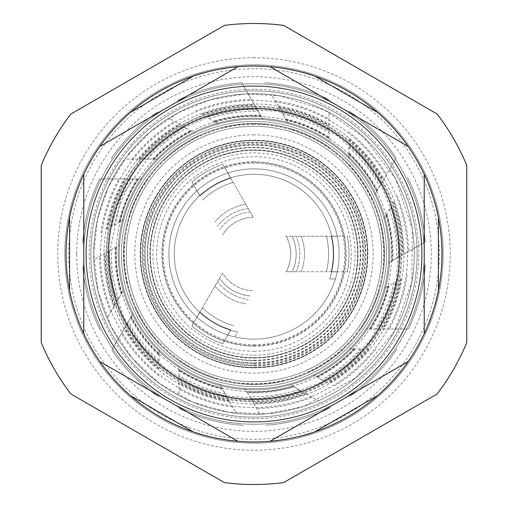 <?xml version="1.0" encoding="UTF-8"?>
<svg xmlns="http://www.w3.org/2000/svg" width="508" height="508" viewBox="0 0 508 508"><rect width="100%" height="100%" fill="white"/><g stroke="black" fill="none" stroke-linecap="round" stroke-linejoin="round"><path stroke-width="0.38" stroke-dasharray="2.54 1.91" d="M227.825 334.988L230.588 330.206A79.718 79.718 0 0 1 199.708 312.376L196.945 317.157A85.109 85.109 0 0 0 227.825 334.988L230.588 330.206A79.718 79.718 0 0 0 237.719 332.041L234.886 336.937L237.719 332.041A79.718 79.718 0 0 1 230.492 330.175L227.736 334.956A85.109 85.109 0 0 0 234.886 336.937A85.109 85.109 0 0 1 227.825 334.988L230.588 330.206A79.718 79.718 0 0 1 199.708 312.376L191.884 325.933A95.04 95.04 0 0 0 222.758 343.757L230.588 330.206A79.718 79.718 0 0 0 237.719 332.041A79.718 79.718 0 0 1 230.492 330.175L227.736 334.956A85.109 85.109 0 0 0 234.886 336.937A85.109 85.109 0 0 1 227.825 334.988L222.758 343.757A95.04 95.04 0 0 1 191.884 325.933L196.945 317.157A85.109 85.109 0 0 0 227.825 334.988A85.109 85.109 0 0 1 196.945 317.157A85.109 85.109 0 0 0 227.825 334.988M199.714 195.618A79.718 79.718 0 0 0 199.708 312.376L196.945 317.157A85.109 85.109 0 0 1 196.952 190.837L199.714 195.618A79.718 79.718 0 0 1 230.588 177.794L227.832 173.012A85.109 85.109 0 0 0 196.952 190.837L199.714 195.618A79.718 79.718 0 0 0 199.708 312.376L196.945 317.157A85.109 85.109 0 0 1 196.952 190.837L199.714 195.618A79.718 79.718 0 0 1 230.588 177.794L222.764 164.236A95.04 95.04 0 0 0 191.884 182.067L196.952 190.837L191.884 182.067A95.04 95.04 0 0 1 222.764 164.236L227.832 173.012A85.109 85.109 0 0 0 196.952 190.837L199.714 195.618A79.718 79.718 0 0 1 230.588 177.794L227.832 173.012A85.109 85.109 0 0 0 196.952 190.837A85.109 85.109 0 0 1 337.223 236.176L331.705 236.176A79.718 79.718 0 0 0 230.588 177.794L227.832 173.012A85.109 85.109 0 0 1 337.223 236.176L331.705 236.176A79.718 79.718 0 0 1 331.699 271.831L337.223 271.831A85.109 85.109 0 0 0 337.223 236.176L331.705 236.176A79.718 79.718 0 0 0 230.588 177.794M331.705 236.176A79.718 79.718 0 0 1 329.724 278.924L335.382 278.924L329.724 278.924A79.718 79.718 0 0 0 331.699 271.831L347.351 271.831A95.04 95.04 0 0 0 347.351 236.176L337.223 236.176L347.351 236.176A95.04 95.04 0 0 1 347.351 271.831L337.223 271.831A85.109 85.109 0 0 0 337.223 236.176L331.705 236.176A79.718 79.718 0 0 1 331.699 271.831L337.223 271.831A85.109 85.109 0 0 0 337.223 236.176A85.109 85.109 0 0 1 335.382 278.924L329.724 278.924A79.718 79.718 0 0 0 199.784 195.555A79.718 79.718 0 0 0 230.492 330.175L227.736 334.956A85.109 85.109 0 0 1 197.021 317.227L199.784 312.445A79.718 79.718 0 0 0 230.492 330.175L227.736 334.956A85.109 85.109 0 0 1 197.021 317.227L199.784 312.445A79.718 79.718 0 0 0 230.492 330.175M331.699 271.831L337.223 271.831A85.109 85.109 0 0 1 335.382 278.924A85.109 85.109 0 0 0 337.242 271.729L331.724 271.729A79.718 79.718 0 0 1 329.724 278.924L335.382 278.924A85.109 85.109 0 0 0 337.242 271.729L331.724 271.729A79.718 79.718 0 0 0 331.724 236.271L337.242 236.271A85.109 85.109 0 0 0 227.736 173.044L230.492 177.825A79.718 79.718 0 0 0 199.784 195.555L197.021 190.773A85.109 85.109 0 0 0 197.021 317.227L219.519 278.263A42.164 42.164 0 0 0 250.228 295.993A42.164 42.164 0 0 1 219.519 278.263L222.555 272.999A36.741 36.741 0 0 0 253.27 290.735A36.741 36.741 0 0 1 222.555 272.999L199.784 312.445A79.718 79.718 0 0 1 199.784 195.555L197.021 190.773A85.109 85.109 0 0 0 197.021 317.227L199.784 312.445M199.784 195.555L197.021 190.773A85.109 85.109 0 0 1 227.736 173.044L230.492 177.825A79.718 79.718 0 0 0 199.784 195.555L197.021 190.773A85.109 85.109 0 0 1 227.736 173.044L250.228 212.007A42.164 42.164 0 0 0 219.519 229.737A42.164 42.164 0 0 1 250.228 212.007L253.27 217.265A36.741 36.741 0 0 0 222.555 235.001A36.741 36.741 0 0 1 253.27 217.265L230.492 177.825A79.718 79.718 0 0 1 331.724 236.271L337.242 236.271A85.109 85.109 0 0 0 227.736 173.044L230.492 177.825M331.724 271.729L286.175 271.729A36.741 36.741 0 0 0 286.175 236.271A36.741 36.741 0 0 1 286.175 271.729L292.252 271.729A42.164 42.164 0 0 0 292.252 236.271A42.164 42.164 0 0 1 292.252 271.729L337.242 271.729A85.109 85.109 0 0 0 337.242 236.271L286.175 236.271L337.242 236.271A85.109 85.109 0 0 1 337.242 271.729L331.724 271.729A79.718 79.718 0 0 0 331.724 236.271M222.764 164.236A95.04 95.04 0 0 0 191.884 182.067A95.04 95.04 0 0 1 222.764 164.236M191.884 325.933A95.04 95.04 0 0 0 222.758 343.757A95.04 95.04 0 0 1 191.884 325.933M347.351 271.831A95.04 95.04 0 0 0 347.351 236.176A95.04 95.04 0 0 1 347.351 271.831M254 339.109A85.109 85.109 0 0 0 339.109 254A85.109 85.109 0 0 0 254 168.891A85.109 85.109 0 0 0 168.891 254A85.109 85.109 0 0 0 254 339.109A85.109 85.109 0 0 0 339.109 254A85.109 85.109 0 0 0 254 168.891A85.109 85.109 0 0 0 168.891 254A85.109 85.109 0 0 0 254 339.109A85.109 85.109 0 0 0 339.109 254A85.109 85.109 0 0 0 254 168.891A85.109 85.109 0 0 0 168.891 254A85.109 85.109 0 0 0 254 339.109A85.109 85.109 0 0 0 339.109 254A85.109 85.109 0 0 0 254 168.891A85.109 85.109 0 0 0 168.891 254A85.109 85.109 0 0 0 254 339.109A85.109 85.109 0 0 0 339.109 254A85.109 85.109 0 0 0 254 168.891A85.109 85.109 0 0 0 168.891 254A85.109 85.109 0 0 0 254 339.109M254 161.798A92.202 92.202 0 0 0 161.798 254A92.202 92.202 0 0 0 254 346.202A92.202 92.202 0 0 0 346.202 254A92.202 92.202 0 0 0 254 161.798M254 367.836A113.836 113.836 0 0 0 367.836 254A113.836 113.836 0 0 0 254 140.164A113.836 113.836 0 0 0 140.164 254A113.836 113.836 0 0 0 254 367.836A113.836 113.836 0 0 0 367.836 254A113.836 113.836 0 0 0 254 140.164A113.836 113.836 0 0 0 140.164 254A113.836 113.836 0 0 0 254 367.836M254 388.76A134.76 134.76 0 0 0 388.76 254A134.76 134.76 0 0 0 254 119.24A134.76 134.76 0 0 0 119.24 254A134.76 134.76 0 0 0 254 388.76A134.76 134.76 0 0 0 388.76 254A134.76 134.76 0 0 0 254 119.24A134.76 134.76 0 0 0 119.24 254A134.76 134.76 0 0 0 254 388.76A134.76 134.76 0 0 0 388.76 254A134.76 134.76 0 0 0 254 119.24A134.76 134.76 0 0 0 119.24 254A134.76 134.76 0 0 0 254 388.76A134.76 134.76 0 0 0 388.76 254A134.76 134.76 0 0 0 254 119.24A134.76 134.76 0 0 0 119.24 254A134.76 134.76 0 0 0 254 388.76A134.76 134.76 0 0 0 388.76 254A134.76 134.76 0 0 0 254 119.24A134.76 134.76 0 0 0 119.24 254A134.76 134.76 0 0 0 254 388.76A134.76 134.76 0 0 0 388.76 254A134.76 134.76 0 0 0 254 119.24A134.76 134.76 0 0 0 119.24 254A134.76 134.76 0 0 0 254 388.76A134.76 134.76 0 0 0 388.76 254A134.76 134.76 0 0 0 254 119.24A134.76 134.76 0 0 0 119.24 254A134.76 134.76 0 0 0 254 388.76M254 367.411A113.411 113.411 0 0 0 367.411 254A113.411 113.411 0 0 0 254 140.589A113.411 113.411 0 0 0 140.589 254A113.411 113.411 0 0 0 254 367.411M254 365.881A111.881 111.881 0 0 0 365.881 254A111.881 111.881 0 0 0 254 142.119A111.881 111.881 0 0 0 142.119 254A111.881 111.881 0 0 0 254 365.881M254 362.864A108.864 108.864 0 0 0 362.864 254A108.864 108.864 0 0 0 254 145.136A108.864 108.864 0 0 0 145.136 254A108.864 108.864 0 0 0 254 362.864M254 365.481A111.481 111.481 0 0 0 365.481 254A111.481 111.481 0 0 0 254 142.519A111.481 111.481 0 0 0 142.519 254A111.481 111.481 0 0 0 254 365.481M254 363.29A109.29 109.29 0 0 0 363.29 254A109.29 109.29 0 0 0 254 144.71A109.29 109.29 0 0 0 144.71 254A109.29 109.29 0 0 0 254 363.29M254 360.274A106.274 106.274 0 0 0 360.274 254A106.274 106.274 0 0 0 254 147.726A106.274 106.274 0 0 0 147.726 254A106.274 106.274 0 0 0 254 360.274M254 362.89A108.89 108.89 0 0 0 362.89 254A108.89 108.89 0 0 0 254 145.11A108.89 108.89 0 0 0 145.11 254A108.89 108.89 0 0 0 254 362.89M254 360.693A106.693 106.693 0 0 0 360.693 254A106.693 106.693 0 0 0 254 147.307A106.693 106.693 0 0 0 147.307 254A106.693 106.693 0 0 0 254 360.693M254 357.683A103.683 103.683 0 0 0 357.683 254A103.683 103.683 0 0 0 254 150.317A103.683 103.683 0 0 0 150.317 254A103.683 103.683 0 0 0 254 357.683A103.702 103.702 0 0 0 357.702 254A103.702 103.702 0 0 0 254 150.298A103.702 103.702 0 0 0 150.298 254A103.702 103.702 0 0 0 254 357.702M254 360.299A106.299 106.299 0 0 0 360.299 254A106.299 106.299 0 0 0 254 147.701A106.299 106.299 0 0 0 147.701 254A106.299 106.299 0 0 0 254 360.299M254 358.102A104.102 104.102 0 0 0 358.102 254A104.102 104.102 0 0 0 254 149.898A104.102 104.102 0 0 0 149.898 254A104.102 104.102 0 0 0 254 358.102M254 355.086A101.086 101.086 0 0 0 355.086 254A101.086 101.086 0 0 0 254 152.914A101.086 101.086 0 0 0 152.914 254A101.086 101.086 0 0 0 254 355.086M80.601 181.483A187.954 187.954 0 0 0 78.276 320.7A187.954 187.954 0 0 1 69.59 217.659M104.534 140.043A187.954 187.954 0 0 0 104.496 140.087A187.954 187.954 0 0 1 193.269 76.13M230.041 67.577A187.954 187.954 0 0 1 230.105 67.57A187.954 187.954 0 0 0 130.327 112.465M427.399 181.483A187.954 187.954 0 0 1 438.41 290.341A187.954 187.954 0 0 0 438.41 217.659M424.224 174.308L424.224 333.692A187.954 187.954 0 0 1 408.127 361.569L270.097 441.262A187.954 187.954 0 0 1 237.903 441.262L99.873 361.569A187.954 187.954 0 0 1 83.776 333.692L83.776 174.308L83.776 333.692A187.954 187.954 0 0 0 99.873 361.569A187.954 187.954 0 0 1 83.776 333.692A187.954 187.954 0 0 0 99.873 361.569L237.903 441.262A187.954 187.954 0 0 0 270.097 441.262A187.954 187.954 0 0 1 237.903 441.262A187.954 187.954 0 0 0 270.097 441.262L408.127 361.569A187.954 187.954 0 0 0 424.224 333.692A187.954 187.954 0 0 1 408.127 361.569A187.954 187.954 0 0 0 424.224 333.692L424.224 174.308A187.954 187.954 0 0 0 408.127 146.431L270.097 66.739L408.127 146.431M377.673 395.535A187.954 187.954 0 0 1 314.731 431.87A187.954 187.954 0 0 0 377.673 395.535M193.269 431.87A187.954 187.954 0 0 1 130.327 395.535A187.954 187.954 0 0 0 193.269 431.87M277.959 67.577A187.954 187.954 0 0 0 277.895 67.57A187.954 187.954 0 0 1 377.673 112.465M403.466 140.043A187.954 187.954 0 0 1 403.504 140.087A187.954 187.954 0 0 0 314.731 76.13M414.293 254A160.293 160.293 0 0 0 173.857 115.183A160.293 160.293 0 0 0 173.857 392.817A160.293 160.293 0 0 0 414.293 254A160.293 160.293 0 0 0 173.857 115.183A160.293 160.293 0 0 0 173.857 392.817A160.293 160.293 0 0 0 414.293 254M237.903 66.739L99.873 146.431L237.903 66.739M254 86.258A167.742 167.742 0 0 1 421.742 254A167.742 167.742 0 0 1 254 421.742A167.742 167.742 0 0 1 86.258 254A167.742 167.742 0 0 1 254 86.258A167.742 167.742 0 0 0 86.258 254A167.742 167.742 0 0 0 254 421.742A167.742 167.742 0 0 0 421.742 254A167.742 167.742 0 0 0 254 86.258M254 424.224A170.224 170.224 0 0 0 424.224 254A170.224 170.224 0 0 0 254 83.776A170.224 170.224 0 0 0 83.776 254A170.224 170.224 0 0 0 418.421 298.056A170.224 170.224 0 0 0 168.891 106.585A170.224 170.224 0 0 0 254 424.224M254 90.868A163.131 163.131 0 0 1 395.275 335.566A163.131 163.131 0 0 1 112.725 335.566A163.131 163.131 0 0 1 254 90.868A163.131 163.131 0 0 0 90.868 254A163.131 163.131 0 0 0 254 417.132A163.131 163.131 0 0 0 417.132 254A163.131 163.131 0 0 0 254 90.868A163.131 163.131 0 0 0 90.868 254A163.131 163.131 0 0 0 254 417.132A163.131 163.131 0 0 0 417.132 254A163.131 163.131 0 0 0 254 90.868M254 124.308A129.692 129.692 0 0 0 124.308 254A129.692 129.692 0 0 0 254 383.692A129.692 129.692 0 0 0 383.692 254A129.692 129.692 0 0 0 254 124.308M254 121.393A132.607 132.607 0 0 0 121.393 254A132.607 132.607 0 0 0 254 386.607A132.607 132.607 0 0 0 386.607 254A132.607 132.607 0 0 0 254 121.393A132.607 132.607 0 0 0 121.393 254A132.607 132.607 0 0 0 254 386.607A132.607 132.607 0 0 0 386.607 254A132.607 132.607 0 0 0 254 121.393M254 124.231A129.769 129.769 0 0 0 124.231 254A129.769 129.769 0 0 0 254 383.769A129.769 129.769 0 0 0 383.769 254A129.769 129.769 0 0 0 254 124.231M254 126.333A127.667 127.667 0 0 0 126.333 254A127.667 127.667 0 0 0 254 381.667A127.667 127.667 0 0 0 381.667 254A127.667 127.667 0 0 0 254 126.333A127.667 127.667 0 0 0 126.333 254A127.667 127.667 0 0 0 254 381.667A127.667 127.667 0 0 0 381.667 254A127.667 127.667 0 0 0 254 126.333M254 140.519A113.481 113.481 0 0 0 140.519 254A113.481 113.481 0 0 0 254 367.481A113.481 113.481 0 0 0 367.481 254A113.481 113.481 0 0 0 254 140.519A113.481 113.481 0 0 0 140.519 254A113.481 113.481 0 0 0 254 367.481A113.481 113.481 0 0 0 367.481 254A113.481 113.481 0 0 0 254 140.519M254 134.842A119.158 119.158 0 0 0 134.842 254A119.158 119.158 0 0 0 254 373.158A119.158 119.158 0 0 0 373.158 254A119.158 119.158 0 0 0 254 134.842M317.703 377.425A138.9 138.9 0 0 0 355.422 348.901L354.501 348.901A138.227 138.227 0 0 1 317.011 377.025L316.617 376.803C330.657 369.621 343.11 360.318 353.974 348.901L349.675 348.901A134.76 134.76 0 0 1 313.417 374.955L323.615 380.841C338.703 372.529 351.904 361.887 363.22 348.901L349.675 348.901A134.76 134.76 0 0 1 313.417 374.955L323.615 380.841M397.021 348.901A171.641 171.641 0 0 1 350.164 396.17A171.641 171.641 0 0 0 397.021 348.901M383.184 348.901A160.293 160.293 0 0 1 339.147 389.807A160.293 160.293 0 0 0 383.184 348.901M339.401 348.901A127.667 127.667 0 0 1 305.93 370.63A127.667 127.667 0 0 0 339.401 348.901M388.455 263.017L425.209 241.802L388.455 263.017A134.76 134.76 0 0 0 384.023 218.592A134.76 134.76 0 0 1 365.931 329.038L408.369 329.038L365.931 329.038A134.76 134.76 0 0 0 384.308 288.347L388.029 286.195C384.327 301.523 378.193 315.805 369.627 329.038L370.084 329.038A138.227 138.227 0 0 0 388.487 285.934L396.037 281.572C392.728 298.482 386.62 314.3 377.711 329.038M391.662 261.169L392.049 260.947A138.227 138.227 0 0 0 386.436 214.414L386.175 214.865C390.633 229.991 392.462 245.428 391.662 261.169M398.653 257.131C399.002 239.909 396.386 223.152 390.798 206.864L384.023 218.592A134.76 134.76 0 0 0 374.955 194.583L396.17 157.836L374.955 194.583A134.76 134.76 0 0 0 348.901 158.325A134.76 134.76 0 0 1 374.955 194.583M392.741 260.547A138.9 138.9 0 0 0 386.899 213.614L384.023 218.592M378.885 227.489A127.667 127.667 0 0 1 380.968 267.341A127.667 127.667 0 0 0 378.885 227.489M400.774 189.573A160.293 160.293 0 0 1 414.185 248.164A160.293 160.293 0 0 0 400.774 189.573M407.695 177.59A171.641 171.641 0 0 1 425.209 241.802A171.641 171.641 0 0 0 407.695 177.59M247.453 392.741A138.9 138.9 0 0 0 294.386 386.899L289.408 384.023A134.76 134.76 0 0 1 244.983 388.455L259.836 414.185A160.293 160.293 0 0 0 318.427 400.774L289.408 384.023A134.76 134.76 0 0 1 244.983 388.455L259.836 414.185A160.293 160.293 0 0 0 318.427 400.774L293.135 386.175C278.009 390.633 262.572 392.462 246.831 391.662L247.053 392.049A138.227 138.227 0 0 0 293.586 386.436L301.136 390.798C284.848 396.386 268.091 399.002 250.869 398.653M330.41 407.695A171.641 171.641 0 0 1 266.198 425.209A171.641 171.641 0 0 0 330.41 407.695M280.511 378.885A127.667 127.667 0 0 1 240.659 380.968A127.667 127.667 0 0 0 280.511 378.885M376.803 191.383L377.025 190.989A138.227 138.227 0 0 0 348.901 153.499L348.901 154.026C360.318 164.89 369.621 177.343 376.803 191.383M380.841 184.385C372.529 169.297 361.887 156.096 348.901 144.78L348.901 158.325A134.76 134.76 0 0 0 329.038 142.069L329.038 112.357A160.293 160.293 0 0 0 271.596 94.678L288.347 123.692A134.76 134.76 0 0 1 329.038 142.069L329.038 112.357A160.293 160.293 0 0 0 271.596 94.678L286.195 119.971C301.523 123.673 315.805 129.807 329.038 138.373L329.038 137.916A138.227 138.227 0 0 0 285.934 119.513L281.572 111.963C298.482 115.272 314.3 121.38 329.038 130.289M377.425 190.297A138.9 138.9 0 0 0 348.901 152.578L348.901 158.325M348.901 168.599A127.667 127.667 0 0 1 370.63 202.07A127.667 127.667 0 0 0 348.901 168.599M348.901 124.816A160.293 160.293 0 0 1 389.807 168.853A160.293 160.293 0 0 0 348.901 124.816M348.901 110.979A171.641 171.641 0 0 1 396.17 157.836A171.641 171.641 0 0 0 348.901 110.979M329.038 137.116A138.9 138.9 0 0 0 285.471 118.713L288.347 123.692A134.76 134.76 0 0 1 329.038 142.069M264.674 82.69A171.641 171.641 0 0 1 329.038 99.632A171.641 171.641 0 0 0 264.674 82.69M293.484 132.594A127.667 127.667 0 0 1 329.038 150.717A127.667 127.667 0 0 0 293.484 132.594M263.017 119.545L241.802 82.791L263.017 119.545A134.76 134.76 0 0 0 218.592 123.977A134.76 134.76 0 0 1 288.347 123.692M261.169 116.338L260.947 115.951A138.227 138.227 0 0 0 214.414 121.564L214.865 121.825C229.991 117.367 245.428 115.538 261.169 116.338M257.131 109.347C239.909 108.998 223.152 111.614 206.864 117.202L218.592 123.977A134.76 134.76 0 0 0 194.583 133.045L168.853 118.193A160.293 160.293 0 0 0 124.816 159.099L158.325 159.099A134.76 134.76 0 0 1 194.583 133.045L168.853 118.193A160.293 160.293 0 0 0 124.816 159.099L154.026 159.099C164.89 147.682 177.343 138.379 191.383 131.197L190.989 130.975A138.227 138.227 0 0 0 153.499 159.099L144.78 159.099C156.096 146.113 169.297 135.471 184.385 127.159M260.547 115.259A138.9 138.9 0 0 0 213.614 121.101L218.592 123.977M227.489 129.115A127.667 127.667 0 0 1 267.341 127.032A127.667 127.667 0 0 0 227.489 129.115M189.573 107.226A160.293 160.293 0 0 1 248.164 93.815A160.293 160.293 0 0 0 189.573 107.226M177.59 100.305A171.641 171.641 0 0 1 241.802 82.791A171.641 171.641 0 0 0 177.59 100.305M190.297 130.575A138.9 138.9 0 0 0 152.578 159.099L158.325 159.099A134.76 134.76 0 0 1 194.583 133.045M110.979 159.099A171.641 171.641 0 0 1 157.836 111.83A171.641 171.641 0 0 0 110.979 159.099M168.599 159.099A127.667 127.667 0 0 1 202.07 137.37A127.667 127.667 0 0 0 168.599 159.099M142.069 178.962L99.632 178.962L142.069 178.962A134.76 134.76 0 0 0 123.692 219.653A134.76 134.76 0 0 1 158.325 159.099M138.373 178.962L137.916 178.962A138.227 138.227 0 0 0 119.513 222.066L119.971 221.806C123.673 206.477 129.807 192.195 138.373 178.962M130.289 178.962C121.38 193.7 115.272 209.518 111.963 226.428L123.692 219.653A134.76 134.76 0 0 0 119.545 244.983L93.815 259.836A160.293 160.293 0 0 0 107.226 318.427L123.977 289.408A134.76 134.76 0 0 1 119.545 244.983L93.815 259.836A160.293 160.293 0 0 0 107.226 318.427L121.825 293.135C117.367 278.009 115.538 262.572 116.338 246.831L115.951 247.053A138.227 138.227 0 0 0 121.564 293.586L117.202 301.136C111.614 284.848 108.998 268.091 109.347 250.869M137.116 178.962A138.9 138.9 0 0 0 118.713 222.529L123.692 219.653M132.594 214.516A127.667 127.667 0 0 1 150.717 178.962A127.667 127.667 0 0 0 132.594 214.516M94.678 236.404A160.293 160.293 0 0 1 112.357 178.962A160.293 160.293 0 0 0 94.678 236.404M82.69 243.326A171.641 171.641 0 0 1 99.632 178.962A171.641 171.641 0 0 0 82.69 243.326M115.259 247.453A138.9 138.9 0 0 0 121.101 294.386L123.977 289.408A134.76 134.76 0 0 1 119.545 244.983M100.305 330.41A171.641 171.641 0 0 1 82.791 266.198A171.641 171.641 0 0 0 100.305 330.41M129.115 280.511A127.667 127.667 0 0 1 127.032 240.659A127.667 127.667 0 0 0 129.115 280.511M133.045 313.417L111.83 350.164L133.045 313.417A134.76 134.76 0 0 0 159.099 349.675A134.76 134.76 0 0 1 123.977 289.408M131.197 316.617L130.975 317.011A138.227 138.227 0 0 0 159.099 354.501L159.099 353.974C147.682 343.11 138.379 330.657 131.197 316.617M127.159 323.615C135.471 338.703 146.113 351.904 159.099 363.22L159.099 349.675A134.76 134.76 0 0 0 178.962 365.931L178.962 395.643A160.293 160.293 0 0 0 236.404 413.322L219.653 384.308A134.76 134.76 0 0 1 178.962 365.931L178.962 395.643A160.293 160.293 0 0 0 236.404 413.322L221.806 388.029C206.477 384.327 192.195 378.193 178.962 369.627L178.962 370.084A138.227 138.227 0 0 0 222.066 388.487L226.428 396.037C209.518 392.728 193.7 386.62 178.962 377.711M130.575 317.703A138.9 138.9 0 0 0 159.099 355.422L159.099 349.675M159.099 339.401A127.667 127.667 0 0 1 137.37 305.93A127.667 127.667 0 0 0 159.099 339.401M159.099 383.184A160.293 160.293 0 0 1 118.193 339.147A160.293 160.293 0 0 0 159.099 383.184M159.099 397.021A171.641 171.641 0 0 1 111.83 350.164A171.641 171.641 0 0 0 159.099 397.021M178.962 370.884A138.9 138.9 0 0 0 222.529 389.287L219.653 384.308A134.76 134.76 0 0 1 178.962 365.931M243.326 425.31A171.641 171.641 0 0 1 178.962 408.369A171.641 171.641 0 0 0 243.326 425.31M214.516 375.406A127.667 127.667 0 0 1 178.962 357.283A127.667 127.667 0 0 0 214.516 375.406M370.884 329.038A138.9 138.9 0 0 0 389.287 285.471L384.308 288.347M375.406 293.484A127.667 127.667 0 0 1 357.283 329.038A127.667 127.667 0 0 0 375.406 293.484M425.31 264.674A171.641 171.641 0 0 1 408.369 329.038A171.641 171.641 0 0 0 425.31 264.674M413.322 271.596A160.293 160.293 0 0 1 395.643 329.038A160.293 160.293 0 0 0 413.322 271.596M349.675 348.901A134.76 134.76 0 0 0 365.931 329.038M289.408 384.023A134.76 134.76 0 0 0 313.417 374.955M219.653 384.308A134.76 134.76 0 0 0 244.983 388.455M254 89.287A164.713 164.713 0 0 0 89.287 254A164.713 164.713 0 0 0 254 418.713A164.713 164.713 0 0 0 418.713 254A164.713 164.713 0 0 0 254 89.287M224.39 482.6L70.834 393.941A230.511 230.511 0 0 1 41.224 342.659L41.224 165.341A230.511 230.511 0 0 1 70.834 114.059L224.39 25.4A230.511 230.511 0 0 1 283.61 25.4L437.166 114.059A230.511 230.511 0 0 1 466.776 165.341L466.776 342.659A230.511 230.511 0 0 1 437.166 393.941L283.61 482.6A230.511 230.511 0 0 1 224.39 482.6M254 389.827A135.827 135.827 0 0 1 118.174 254A135.827 135.827 0 0 1 254 118.174A135.827 135.827 0 0 1 389.827 254A135.827 135.827 0 0 1 254 389.827A135.827 135.827 0 0 0 389.827 254A135.827 135.827 0 0 0 254 118.174A135.827 135.827 0 0 0 118.174 254A135.827 135.827 0 0 0 254 389.827A135.827 135.827 0 0 0 389.827 254A135.827 135.827 0 0 0 254 118.174A135.827 135.827 0 0 0 118.174 254A135.827 135.827 0 0 0 254 389.827M254 107.626A146.374 146.374 0 0 0 107.626 254A146.374 146.374 0 0 0 254 400.374A146.374 146.374 0 0 0 400.374 254A146.374 146.374 0 0 0 254 107.626A146.374 146.374 0 0 0 107.626 254A146.374 146.374 0 0 0 254 400.374A146.374 146.374 0 0 0 400.374 254A146.374 146.374 0 0 0 254 107.626M254 68.72A185.28 185.28 0 0 0 68.72 254A185.28 185.28 0 0 0 254 439.28A185.28 185.28 0 0 0 439.28 254A185.28 185.28 0 0 0 254 68.72M254 64.84A189.16 189.16 0 0 0 64.84 254A189.16 189.16 0 0 0 254 443.16A189.16 189.16 0 0 0 443.16 254A189.16 189.16 0 0 0 254 64.84A189.16 189.16 0 0 0 64.84 254A189.16 189.16 0 0 0 254 443.16A189.16 189.16 0 0 0 443.16 254A189.16 189.16 0 0 0 254 64.84A189.16 189.16 0 0 0 64.84 254A189.16 189.16 0 0 0 254 443.16A189.16 189.16 0 0 0 443.16 254A189.16 189.16 0 0 0 254 64.84M331.254 271.729A79.261 79.261 0 0 0 331.254 236.271A79.261 79.261 0 0 1 331.254 271.729M230.727 178.232A79.261 79.261 0 0 0 200.019 195.961A79.261 79.261 0 0 1 230.727 178.232M200.019 312.039A79.261 79.261 0 0 0 230.727 329.768A79.261 79.261 0 0 1 200.019 312.039M301.269 271.729A50.489 50.489 0 0 0 301.269 236.271A50.489 50.489 0 0 1 301.269 271.729M245.72 204.197A50.489 50.489 0 0 0 215.011 221.926A50.489 50.489 0 0 1 245.72 204.197M215.011 286.074A50.489 50.489 0 0 0 245.72 303.803A50.489 50.489 0 0 1 215.011 286.074M296.234 271.729A45.803 45.803 0 0 0 296.234 236.271A45.803 45.803 0 0 1 296.234 271.729M248.241 208.559A45.803 45.803 0 0 0 217.526 226.289A45.803 45.803 0 0 1 248.241 208.559M217.526 281.711A45.803 45.803 0 0 0 248.241 299.441A45.803 45.803 0 0 1 217.526 281.711M326.434 271.729A74.574 74.574 0 0 0 326.434 236.271A74.574 74.574 0 0 1 326.434 271.729M233.14 182.404A74.574 74.574 0 0 0 202.425 200.133A74.574 74.574 0 0 1 233.14 182.404M202.425 307.867A74.574 74.574 0 0 0 233.14 325.596A74.574 74.574 0 0 1 202.425 307.867M254 364.319A110.319 110.319 0 0 0 364.319 254A110.319 110.319 0 0 0 254 143.681A110.319 110.319 0 0 0 143.681 254A110.319 110.319 0 0 0 254 364.319M254 384.505A130.505 130.505 0 0 0 384.505 254A130.505 130.505 0 0 0 254 123.495A130.505 130.505 0 0 0 123.495 254A130.505 130.505 0 0 0 254 384.505A130.505 130.505 0 0 0 384.505 254A130.505 130.505 0 0 0 254 123.495A130.505 130.505 0 0 0 123.495 254A130.505 130.505 0 0 0 254 384.505M254 351.301A97.301 97.301 0 0 0 351.301 254A97.301 97.301 0 0 0 254 156.699A97.301 97.301 0 0 0 156.699 254A97.301 97.301 0 0 0 254 351.301M254 345.669A91.669 91.669 0 0 0 345.669 254A91.669 91.669 0 0 0 254 162.331A91.669 91.669 0 0 0 162.331 254A91.669 91.669 0 0 0 254 345.669M254 344.786A90.786 90.786 0 0 0 344.786 254A90.786 90.786 0 0 0 254 163.214A90.786 90.786 0 0 0 163.214 254A90.786 90.786 0 0 0 254 344.786M76.683 254A177.317 177.317 0 0 0 254 431.317A177.317 177.317 0 0 0 431.317 254A177.317 177.317 0 0 0 254 76.683A177.317 177.317 0 0 0 76.683 254M254 100.444A153.556 153.556 0 0 0 100.444 254A153.556 153.556 0 0 0 254 407.556A153.556 153.556 0 0 0 407.556 254A153.556 153.556 0 0 0 254 100.444M254 422.097A168.097 168.097 0 0 1 85.903 254A168.097 168.097 0 0 1 254 85.903A168.097 168.097 0 0 1 422.097 254A168.097 168.097 0 0 1 254 422.097A168.097 168.097 0 0 0 422.097 254A168.097 168.097 0 0 0 254 85.903A168.097 168.097 0 0 0 85.903 254A168.097 168.097 0 0 0 254 422.097M254 116.3A137.7 137.7 0 0 0 116.3 254A137.7 137.7 0 0 0 254 391.7A137.7 137.7 0 0 0 391.7 254A137.7 137.7 0 0 0 254 116.3M106.274 254A147.726 147.726 0 0 0 254 401.726A147.726 147.726 0 0 0 401.726 254A147.726 147.726 0 0 0 254 106.274A147.726 147.726 0 0 0 106.274 254M254 106.477A147.523 147.523 0 0 0 106.477 254A147.523 147.523 0 0 0 254 401.523A147.523 147.523 0 0 0 401.523 254A147.523 147.523 0 0 0 254 106.477M368.592 348.901A148.787 148.787 0 0 1 327.743 383.223M369.081 348.901A149.162 149.162 0 0 1 328.124 383.445M375.977 348.901A154.546 154.546 0 0 1 333.483 386.537M360.496 348.901A142.64 142.64 0 0 1 321.539 379.641M343.268 348.901A130.283 130.283 0 0 1 308.718 372.237M380.816 224.142A130.283 130.283 0 0 1 383.756 265.735M389.433 209.226A142.64 142.64 0 0 1 396.577 258.331M397.173 195.815A154.546 154.546 0 0 1 408.527 251.435M393.478 202.209A148.787 148.787 0 0 1 402.78 254.749M393.725 201.784A149.162 149.162 0 0 1 403.161 254.527M306.216 393.725A149.162 149.162 0 0 1 253.473 403.161M305.791 393.478A148.787 148.787 0 0 1 253.251 402.78M312.185 397.173A154.546 154.546 0 0 1 256.565 408.527M298.774 389.433A142.64 142.64 0 0 1 249.669 396.577M283.858 380.816A130.283 130.283 0 0 1 242.265 383.756M348.901 164.732A130.283 130.283 0 0 1 372.237 199.282M348.901 147.504A142.64 142.64 0 0 1 379.641 186.461M348.901 132.023A154.546 154.546 0 0 1 386.537 174.517M348.901 139.408A148.787 148.787 0 0 1 383.223 180.257M348.901 138.919A149.162 149.162 0 0 1 383.445 179.876M278.644 106.89A149.162 149.162 0 0 1 329.038 125.089M278.892 107.315A148.787 148.787 0 0 1 329.038 125.527M275.196 100.914A154.546 154.546 0 0 1 329.038 118.891M282.937 114.325A142.64 142.64 0 0 1 329.038 132.69M291.554 129.242A130.283 130.283 0 0 1 329.038 147.498M224.142 127.184A130.283 130.283 0 0 1 265.735 124.244M209.226 118.567A142.64 142.64 0 0 1 258.331 111.423M195.815 110.827A154.546 154.546 0 0 1 251.435 99.473M202.209 114.522A148.787 148.787 0 0 1 254.749 105.219M201.784 114.275A149.162 149.162 0 0 1 254.527 104.838M138.919 159.099A149.162 149.162 0 0 1 179.876 124.555M139.408 159.099A148.787 148.787 0 0 1 180.257 124.778M132.023 159.099A154.546 154.546 0 0 1 174.517 121.463M147.504 159.099A142.64 142.64 0 0 1 186.461 128.359M164.732 159.099A130.283 130.283 0 0 1 199.282 135.763M129.242 216.446A130.283 130.283 0 0 1 147.498 178.962M114.325 225.063A142.64 142.64 0 0 1 132.69 178.962M100.914 232.804A154.546 154.546 0 0 1 118.891 178.962M107.315 229.108A148.787 148.787 0 0 1 125.527 178.962M106.89 229.356A149.162 149.162 0 0 1 125.089 178.962M114.275 306.216A149.162 149.162 0 0 1 104.838 253.473M114.522 305.791A148.787 148.787 0 0 1 105.219 253.251M110.827 312.185A154.546 154.546 0 0 1 99.473 256.565M118.567 298.774A142.64 142.64 0 0 1 111.423 249.669M127.184 283.858A130.283 130.283 0 0 1 124.244 242.265M159.099 343.268A130.283 130.283 0 0 1 135.763 308.718M159.099 360.496A142.64 142.64 0 0 1 128.359 321.539M159.099 375.977A154.546 154.546 0 0 1 121.463 333.483M159.099 368.592A148.787 148.787 0 0 1 124.778 327.743M159.099 369.081A149.162 149.162 0 0 1 124.555 328.124M229.356 401.11A149.162 149.162 0 0 1 178.962 382.911M229.108 400.685A148.787 148.787 0 0 1 178.962 382.473M232.804 407.086A154.546 154.546 0 0 1 178.962 389.109M225.063 393.675A142.64 142.64 0 0 1 178.962 375.31M216.446 378.758A130.283 130.283 0 0 1 178.962 360.502M378.758 291.554A130.283 130.283 0 0 1 360.502 329.038M393.675 282.937A142.64 142.64 0 0 1 375.31 329.038M400.685 278.892A148.787 148.787 0 0 1 382.473 329.038M401.11 278.644A149.162 149.162 0 0 1 382.911 329.038M407.086 275.196A154.546 154.546 0 0 1 389.109 329.038M254 57.747A196.253 196.253 0 0 0 57.747 254A196.253 196.253 0 0 0 254 450.253A196.253 196.253 0 0 0 450.253 254A196.253 196.253 0 0 0 254 57.747M103.994 254A150.006 150.006 0 0 0 254 404.006A150.006 150.006 0 0 0 404.006 254A150.006 150.006 0 0 0 254 103.994A150.006 150.006 0 0 0 103.994 254M109.309 254L113.049 286.671L124.066 317.652L141.796 345.351L165.316 368.325L193.427 385.401L224.657 395.681L257.41 398.647L289.985 394.145L320.7 382.397L347.967 364.02L370.383 339.966L386.791 311.461L396.335 279.997L398.526 247.186L393.255 214.725L380.79 184.296L361.779 157.467L337.198 135.623L308.318 119.894L276.631 111.093L243.783 109.671L211.455 115.71L181.331 128.886L154.953 148.526L121.209 196.539L109.309 254M93.707 254L97.422 219.678L108.445 186.881L126.213 157.232L149.892 132.105L178.41 112.649L210.477 99.739L244.596 93.98L279.076 95.682L324.517 110.052L363.728 137.154L395.662 179L412.325 228.924L411.905 281.553L394.468 331.222L356.171 377.507L303.536 406.444L266.617 413.804L228.905 412.299L192.615 402.076L159.772 383.692L132.143 358.134L111.201 326.784L98.12 291.382L93.707 254"/><path stroke-width="0.76" d="M277.959 67.577A187.954 187.954 0 0 1 377.673 112.465C389.979 122.606 403.917 140.043 408.127 146.431L270.097 66.739L408.127 146.431A187.954 187.954 0 0 1 424.224 174.308C427.647 181.146 435.781 201.936 438.41 217.659A187.954 187.954 0 0 1 408.127 361.569L270.097 441.262L408.127 361.569C403.917 367.957 389.979 385.394 377.673 395.535A187.954 187.954 0 0 1 314.731 431.87C299.803 437.458 277.73 440.811 270.097 441.262A187.954 187.954 0 0 1 237.903 441.262L99.873 361.569L237.903 441.262C230.27 440.811 208.197 437.458 193.269 431.87A187.954 187.954 0 0 1 130.327 395.535C118.021 385.394 104.083 367.957 99.873 361.569A187.954 187.954 0 0 1 83.776 333.692L83.776 174.308L83.776 333.692C80.353 326.854 72.219 306.064 69.59 290.341A187.954 187.954 0 0 1 69.59 217.659C72.219 201.936 80.353 181.146 83.776 174.308A187.954 187.954 0 0 1 99.873 146.431L237.903 66.739L99.873 146.431C104.083 140.043 118.021 122.606 130.327 112.465A187.954 187.954 0 0 1 193.269 76.13C208.197 70.542 230.27 67.189 237.903 66.739A187.954 187.954 0 0 1 270.097 66.739C277.73 67.189 299.803 70.542 314.731 76.13L377.673 112.465A187.954 187.954 0 0 1 403.466 140.043M69.59 290.341L69.59 217.659A187.954 187.954 0 0 1 104.496 140.087A187.954 187.954 0 0 0 80.601 181.483M104.534 140.043A187.954 187.954 0 0 1 130.327 112.465L193.269 76.13A187.954 187.954 0 0 1 230.041 67.577M230.105 67.57A187.954 187.954 0 0 1 277.895 67.57A187.954 187.954 0 0 0 230.105 67.57M408.127 361.569A187.954 187.954 0 0 1 403.504 367.913A187.954 187.954 0 0 0 408.127 361.569M377.673 395.535A187.954 187.954 0 0 0 403.466 367.957A187.954 187.954 0 0 1 377.673 395.535L314.731 431.87A187.954 187.954 0 0 1 277.959 440.423A187.954 187.954 0 0 0 314.731 431.87M277.895 440.43A187.954 187.954 0 0 1 270.097 441.262A187.954 187.954 0 0 0 277.895 440.43M237.903 441.262A187.954 187.954 0 0 1 230.105 440.43A187.954 187.954 0 0 0 237.903 441.262M193.269 431.87A187.954 187.954 0 0 0 230.041 440.423A187.954 187.954 0 0 1 193.269 431.87L130.327 395.535A187.954 187.954 0 0 1 104.534 367.957A187.954 187.954 0 0 0 130.327 395.535M104.496 367.913A187.954 187.954 0 0 1 99.873 361.569A187.954 187.954 0 0 0 104.496 367.913M83.776 333.692A187.954 187.954 0 0 1 82.766 331.489A187.954 187.954 0 0 1 80.601 326.517A187.954 187.954 0 0 0 82.766 331.489A187.954 187.954 0 0 0 83.776 333.692M80.575 326.466A187.954 187.954 0 0 1 78.276 320.7A187.954 187.954 0 0 0 80.575 326.466M427.399 181.483A187.954 187.954 0 0 0 403.504 140.087A187.954 187.954 0 0 1 438.41 217.659L438.41 290.341C435.781 306.064 427.647 326.854 424.224 333.692L424.224 174.308L424.224 333.692A187.954 187.954 0 0 0 425.234 331.489A187.954 187.954 0 0 0 427.399 326.517M99.873 146.431A187.954 187.954 0 0 0 83.776 174.308A187.954 187.954 0 0 1 99.873 146.431M270.097 66.739A187.954 187.954 0 0 0 237.903 66.739A187.954 187.954 0 0 1 270.097 66.739M424.224 174.308A187.954 187.954 0 0 0 408.127 146.431M70.834 393.941L224.39 482.6A230.511 230.511 0 0 0 283.61 482.6L437.166 393.941A230.511 230.511 0 0 0 466.776 342.659L466.776 165.341A230.511 230.511 0 0 0 437.166 114.059L283.61 25.4A230.511 230.511 0 0 0 224.39 25.4L70.834 114.059A230.511 230.511 0 0 0 41.224 165.341L41.224 342.659A230.511 230.511 0 0 0 70.834 393.941M108.604 254A145.396 145.396 0 0 1 254 108.604A145.396 145.396 0 0 1 399.396 254A145.396 145.396 0 0 1 254 399.396A145.396 145.396 0 0 1 108.604 254M437.166 393.941A230.511 230.511 0 0 0 466.776 342.659M466.776 165.341A230.511 230.511 0 0 0 437.166 114.059M70.834 114.059A230.511 230.511 0 0 0 41.224 165.341M283.61 25.4A230.511 230.511 0 0 0 224.39 25.4M224.39 482.6A230.511 230.511 0 0 0 283.61 482.6M427.425 326.466A187.954 187.954 0 0 0 438.41 290.341"/></g></svg>
